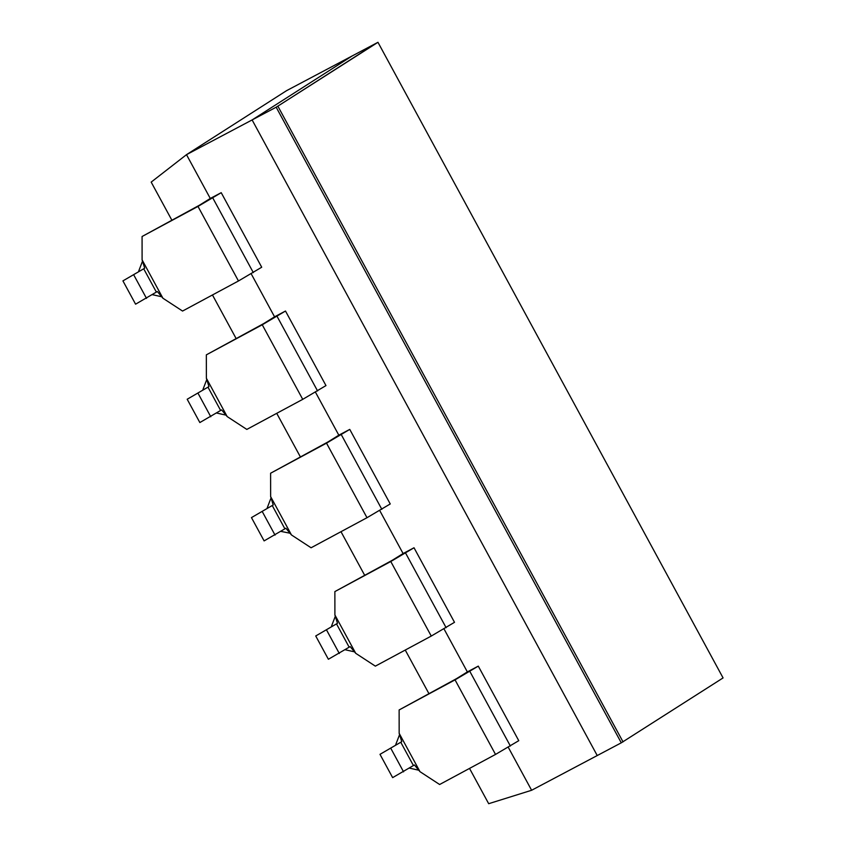 <?xml version="1.0" encoding="UTF-8"?>
<svg xmlns="http://www.w3.org/2000/svg" width="846" height="846" viewBox="0 0 846 846"><rect width="100%" height="100%" fill="white"/><g stroke="black" fill="none" stroke-linecap="round" stroke-linejoin="round"><path stroke-width="1.27" d="M162.918 298.226L157.345 291.521L135.582 304.179L122.924 280.883L144.698 268.214L142.096 259.87L162.918 298.226L182.556 311.053L238.466 280.978L261.71 267.23L221.218 192.677L210.284 198.461L186.501 154.659L252.119 119.931L597.234 755.552L252.119 119.931L276.177 107.209L376.216 43.231L352.158 55.952L252.119 119.931L352.158 55.952L286.54 90.681L186.501 154.659L151.18 182.112L171.801 220.076M212.462 294.968L236.066 338.442M276.727 413.324L300.33 456.808M340.991 531.69L364.605 575.164M405.255 650.056L428.869 693.53M469.53 768.411L488.681 803.7L531.616 790.27L508.287 747.314M227.183 416.581L221.61 409.876L199.846 422.545L187.188 399.249L208.962 386.58L206.371 378.236L227.183 416.581L246.821 429.419L302.731 399.344L325.974 385.596L285.493 311.032L274.559 316.827L251.23 273.861M291.458 534.947L285.885 528.242L264.111 540.901L251.463 517.604L273.226 504.946L270.635 496.602L291.458 534.947L311.085 547.774L366.995 517.71L390.239 503.962L349.758 429.398L338.823 435.182L315.495 392.227M355.722 653.313L350.149 646.608L328.375 659.267L315.727 635.97L337.491 623.301L334.9 614.957L355.722 653.313L375.349 666.14L431.259 636.065L454.503 622.318L414.022 547.764L403.087 553.548L379.759 510.593M419.986 771.668L414.413 764.964L392.639 777.633L379.991 754.336L401.755 741.667L399.164 733.323L419.986 771.668L439.624 784.506L495.523 754.431L518.767 740.684L478.286 666.119L467.352 671.914L444.023 628.948M377.961 42.3L276.177 107.209L621.281 742.82L723.076 677.921L377.961 42.3L376.216 43.231L276.177 107.209L621.281 742.82L531.616 790.27M277.922 106.279L623.037 741.889M395.759 744.565L399.566 734.645M418.759 770.22L409.422 768.105M495.523 754.431L455.042 679.867L399.132 709.942L456.48 678.672L467.352 671.914M455.042 679.867L478.286 666.119M399.132 709.942L399.164 733.323M379.991 754.336L400.771 742.249L413.419 765.545M401.755 741.667L400.771 742.249M403.574 771.848L390.926 748.541M331.495 626.199L335.302 616.279M354.495 651.854L345.147 649.749M431.259 636.065L390.778 561.511L334.868 591.587L392.216 560.316L403.087 553.548M390.778 561.511L414.022 547.764M334.868 591.587L334.9 614.957M315.727 635.97L336.507 623.883L349.155 647.179M337.491 623.301L336.507 623.883M339.309 653.482L326.662 630.185M267.23 507.843L271.037 497.924M289.417 533.096L280.883 531.383M366.995 517.71L326.514 443.145L270.604 473.221L327.952 441.95L338.823 435.182M326.514 443.145L349.758 429.398M270.604 473.221L270.635 496.602M251.463 517.604L272.243 505.517L284.891 528.824M273.226 504.946L272.243 505.517M275.045 535.116L262.397 511.819M202.966 389.477L206.762 379.558M225.967 415.132L216.618 413.017M302.731 399.344L262.249 324.779L206.339 354.855L263.688 323.584L274.559 316.827M262.249 324.779L285.493 311.032M206.339 354.855L206.371 378.236M187.188 399.249L207.979 387.161L220.626 410.458M208.962 386.58L207.979 387.161M210.781 416.761L198.133 393.453M138.702 271.111L142.498 261.192M161.692 296.766L152.354 294.662M238.466 280.978L197.985 206.424L142.075 236.499L199.423 205.229L210.284 198.461M197.985 206.424L221.218 192.677M142.075 236.499L142.096 259.87M122.924 280.883L143.714 268.795L156.362 292.092M144.698 268.214L143.714 268.795M146.517 298.395L133.858 275.098M510.381 746.045L469.9 671.491M446.117 627.69L405.625 553.125M381.842 509.324L341.361 434.77M317.578 390.958L277.097 316.404M253.314 272.602L212.832 198.038M290.231 533.488L289.406 533.096"/></g></svg>
